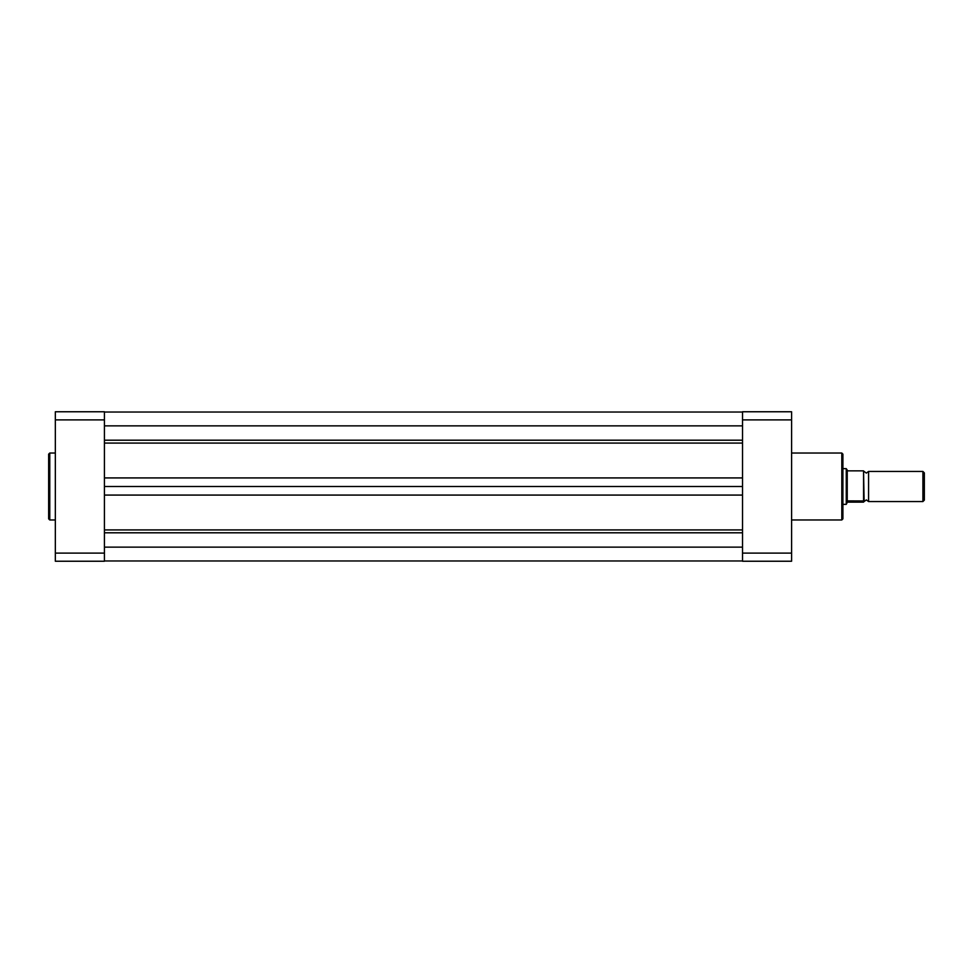 <?xml version="1.0" encoding="UTF-8"?>
<svg xmlns="http://www.w3.org/2000/svg" width="973" height="973" viewBox="0 0 973 973"><rect width="100%" height="100%" fill="white"/><g stroke="black" fill="none" stroke-linecap="round" stroke-linejoin="round"><path stroke-width="1.46" d="M104.427 547.142L742.521 547.142M104.427 425.858L742.521 425.858M104.427 486.5L742.521 486.5M868.573 471.479L868.573 501.557L866.347 499.891L864.109 501.557M922.903 501.557L922.903 471.443L924.35 472.89L924.35 500.11L922.903 501.557L868.573 501.557M863.55 500.888L863.55 470.847L864.109 500.961L847.714 500.888L846.267 504.355L842.91 504.355M864.109 500.961L863.55 502.153L847.714 502.153L847.714 500.888M847.374 500.949L847.714 502.153M863.55 470.847L847.714 470.847L846.267 468.645L846.267 504.306L847.374 502.202M847.24 470.482L847.24 501.338M48.65 486.5L48.65 454.148L49.769 453.029L49.769 519.971L48.65 518.852L48.65 486.5L48.65 518.852M55.339 419.886L104.427 419.886L104.427 411.761L55.339 411.761L55.339 561.239L104.427 561.239L104.427 553.114L55.339 553.114M104.427 419.886L104.427 553.114M842.91 454.148L842.91 518.852L841.803 519.971L841.803 453.029L842.91 454.148M742.521 553.114L742.521 561.239L791.596 561.239L791.596 419.886L742.521 419.886L742.521 553.114L791.596 553.114M791.596 419.886L791.596 411.761L742.521 411.761L742.521 419.886M104.427 443.08L742.521 443.08M104.427 477.925L742.521 477.925M104.427 440.197L742.521 440.197M104.427 532.803L742.521 532.803M104.427 529.92L742.521 529.92M104.427 495.075L742.521 495.075M104.427 412.041L742.521 412.041M104.427 560.959L742.521 560.959M922.903 471.443L868.573 471.443L866.347 473.109L864.109 471.443M842.91 468.645L846.267 468.645M55.339 453.029L49.769 453.029M55.339 519.971L49.769 519.971M791.596 453.029L841.803 453.029M791.596 519.971L841.803 519.971"/></g></svg>
